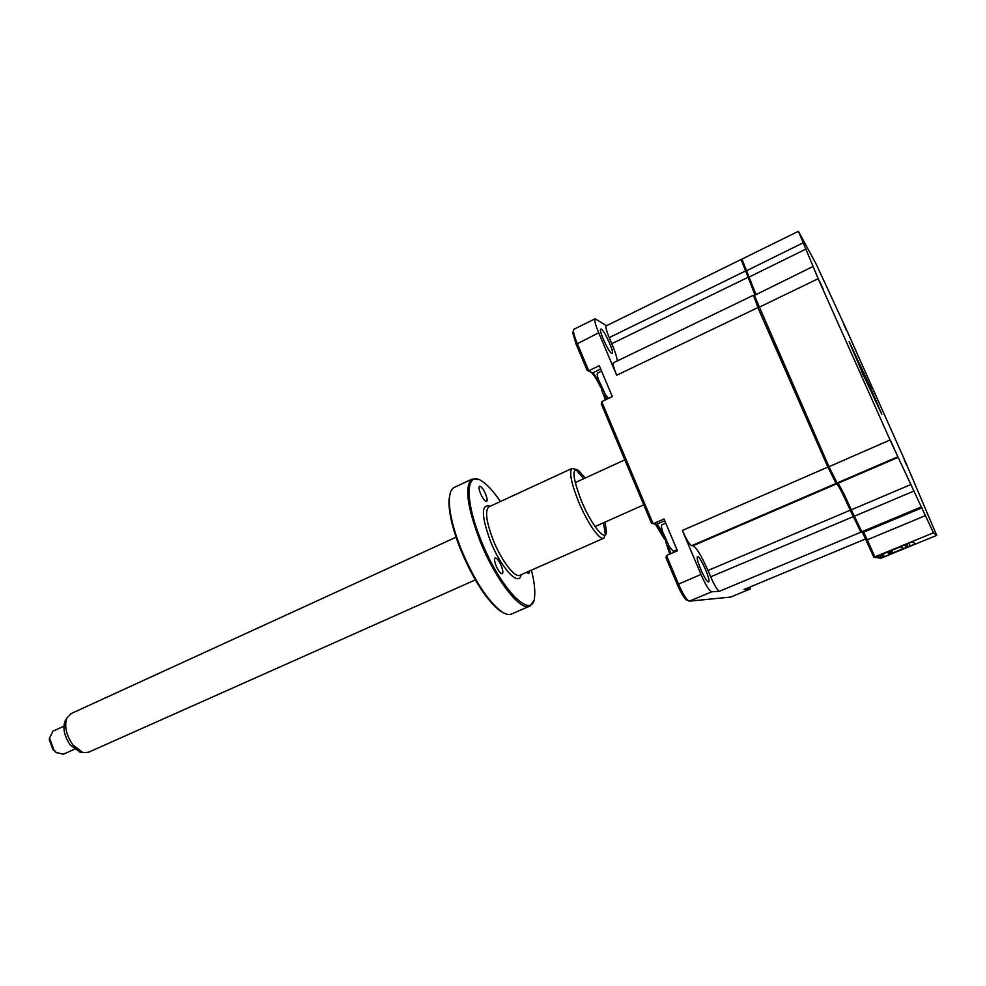 <?xml version="1.0" encoding="UTF-8"?>
<svg xmlns="http://www.w3.org/2000/svg" width="986" height="986" viewBox="0 0 986 986"><rect width="100%" height="100%" fill="white"/><g stroke="black" fill="none" stroke-linecap="round" stroke-linejoin="round"><path stroke-width="1.48" d="M819.514 281.22L823.076 288.812L819.514 281.22M843.597 324.024L846.53 330.335L843.597 324.024M904.236 459.944L906.984 465.836L904.236 459.944M868.567 383.049L871.02 388.311L868.567 383.049M862.467 372.979L881.78 414.28L868.296 382.605L849.082 341.538L862.467 372.979M861.345 371.13L863.982 376.775L861.345 371.13M890.42 440.323L893.71 447.324L890.42 440.323M798.623 231.71L818.17 278.705L890.05 439.99L933.434 532.81L936.7 535.386L905.481 461.892L845.187 326.76L816.162 264.063L798.623 231.71M812.994 266.503L754.352 295.43L828.918 466.625L836.966 482.721L838.223 483.695C840.787 487.281 845.125 495.983 851.263 509.774L861.715 531.503L863.613 532.329L867.31 539.749L874.841 556.88L873.879 557.312L862.171 531.787M933.434 532.81L874.841 556.88M741.928 259.084L755.818 294.099M873.879 557.312L911.828 541.98L915.858 543.668L880.855 558.249L936.7 535.386M741.534 260.624L754.943 294.518M753.97 296.392L758 307.792L827.957 467.154L835.475 482.179L836.744 483.152C839.419 486.887 843.942 495.921 850.314 510.255L860.26 530.961L861.949 531.713L921.306 506.927M611.591 353.321L612.195 353.395C614.451 352.68 604.689 330.828 601.349 329.151L600.708 329.028C598.391 329.669 608.362 351.928 611.591 353.321M608.399 398.455L605.54 394.733L598.391 379.487C597.196 375.777 596.912 373.632 597.541 373.078L597.639 373.028M676.975 549.769L673.327 551.297L669.371 546.725L662.641 531.737C661.421 527.769 661.138 525.464 661.791 524.848L661.951 524.774M708.453 581.937L708.663 581.876C711.091 580.828 700.467 556.289 697.78 556.745L697.533 556.819C695.044 557.756 705.89 582.726 708.453 581.937M664.515 539.169L655.357 524.108M634.429 482.746L623.497 456.752M888.066 552.628L888.904 554.526L903.989 548.339L899.885 547.107L883.764 553.565L905.937 544.395M906.837 544.038L908.007 546.675L910.164 545.948L888.904 554.526M887.548 552.727L890.9 551.457L887.412 552.431M889.052 553.023L892.355 551.79L888.916 552.739M891.763 550.447L892.355 551.79M891.627 550.508L892.17 551.741M888.3 552.875L891.64 551.63L888.176 552.579M891.221 550.669L891.64 551.63M891.073 550.73L891.455 551.581M886.771 552.567L890.161 551.297L886.747 552.505M879.722 558.101L884.319 556.548L879.623 557.879M874.434 557.337L879.167 555.401M875.556 557.324L879.253 558.039L883.271 556.387L882.273 554.12M909.967 545.874L908.784 543.224M910.164 545.948L908.932 543.163M906.097 544.334L904.137 545.381L908.007 546.675M874.459 557.386L878.637 555.611M878.662 555.66L879.327 555.771M875.667 557.558L879.82 555.845L883.271 556.387M882.63 553.972L883.715 556.461M884.319 556.548L883.099 553.787M741.645 260.341L754.808 294.58M754.093 296.071L757.852 307.607L827.846 467.093L836.794 483.793C838.987 486.246 843.461 495.046 850.228 510.218L860.926 532.157L862.787 532.76M711.682 591.822C709.291 590.91 705.73 585.129 701.009 574.456L682.374 530.456C686.404 539.552 689.497 544.629 691.667 545.677L692.924 545.8C696.461 547.55 701.477 555.784 707.973 570.487L710.659 576.822C714.579 585.684 717.512 590.491 719.46 591.255L711.682 591.822L689.337 601.177L730.749 597.06L750.136 589.012M573.988 329.25L573.445 330.852C573.581 333.49 574.838 337.656 577.204 343.375L588.728 370.761L599.278 365.67L612.331 396.594L601.719 401.622L653.139 523.788L663.997 519.006L677.419 550.817L666.499 555.525L678.491 583.995C682.213 592.574 685.455 598.132 688.203 600.684L689.337 601.177M663.566 536.902L665.562 540.427M601.719 401.622L601.275 403.927L651.376 522.999L657.465 524.737L662.506 531.824M668.681 545.763L670.628 553.75M600.967 387.251L601.263 387.868M599.377 384.441L600.659 387.399M573.482 331.345L572.755 332.861L576.181 344.299L587.089 370.218L593.289 373.152L598.662 380.621M604.985 394.523L606.439 399.392M757.852 307.607L616.681 375.247L598.712 332.8C595.396 324.714 594.213 320.043 595.162 318.761L606.476 325.737M616.681 375.247C613.748 368.086 612.688 363.92 613.526 362.749L613.625 362.7M617.347 360.901C616.805 356.969 614.956 351.226 611.788 343.683L609.212 337.619C606.427 330.852 605.416 326.945 606.193 325.885L606.267 325.848M587.089 370.218L591.317 372.437C593.597 374.421 596.431 378.809 599.808 385.6M601.472 389.187L605.392 399.885M655.727 524.17C657.921 526.253 660.534 530.456 663.566 536.754M665.723 541.634L669.679 554.157M701.009 574.456L677.308 584.612L665.969 557.669L666.499 555.525M677.308 584.612C680.71 592.438 683.668 597.528 686.194 599.858L687.279 600.301M750.42 586.818L750.284 588.95L744.06 589.455L865.77 538.861L744.06 589.455M80.186 752.072L70.413 745.206C64.509 736.69 62.66 728.777 64.866 721.469L66.037 719.423M70.992 713.642L66.728 718.227C64.238 726.485 66.333 735.445 73.013 745.108L83.046 752.663L88.555 752.232L475.314 579.904M52.899 731.205L49.534 738.169L53.922 750.026L56.375 752.564L63.375 754.216L74.381 749.286M56.609 752.749L52.948 749.557L49.3 739.697L49.559 737.245M504.327 613.28L500.432 611.147C486.837 600.659 473.588 580.224 460.684 549.831C452.414 528.767 448.519 512.067 449.012 499.729L450.171 493.333M454.706 487.257L453.856 487.663C451.243 489.204 449.752 492.852 449.37 498.62C448.876 511.13 452.833 528.065 461.226 549.424C474.315 580.261 487.75 600.992 501.529 611.628C505.917 614.574 509.429 615.301 512.042 613.785L529.063 606.415M533.463 601.127L530.221 605.909C521.458 612.836 495.564 580.212 479.985 540.895C467.105 506.792 464.381 486.221 471.838 479.196L478.567 479.492M500.432 501.517C493.826 491.841 487.787 485.137 482.327 481.427C465.823 469.336 464.147 499.31 481.156 540.525C501.11 591.156 534.276 622.992 534.695 595.137C535.102 588.716 534.018 580.397 531.405 570.167M603.531 522.765L605.293 534.227L603.913 538.122C600.215 541.339 587.175 522.79 578.499 501.541C571.165 482.98 568.996 471.949 572.003 468.461L575.541 469.262M575.762 469.422L583.675 478.728M585.228 478.013L578.474 470.396C571.658 467.61 572.607 477.692 581.333 500.654C591.464 525.587 606.563 543.668 606.378 531.331L605.084 522.075M496.094 565.816C498.522 571.264 500.592 573.914 502.305 573.753C503.267 572.767 502.934 570.142 501.307 565.89C498.891 560.467 496.821 557.829 495.095 557.965C494.134 558.939 494.467 561.552 496.094 565.816M526.536 572.324L528.767 573.667L529.162 571.165M480.465 493.456C482.906 498.879 484.964 501.541 486.64 501.455C487.503 500.592 487.183 498.201 485.679 494.269C483.251 488.883 481.193 486.221 479.504 486.283C478.641 487.133 478.962 489.524 480.465 493.456M925.706 515.493L866.361 540.192M922.107 507.765L863.49 532.23M913.899 491.053L853.161 516.75M910.965 484.483L850.314 510.255M898.271 457.307L837.853 483.337L836.35 482.783M897.889 456.777L837.2 482.943L835.697 482.388M890.05 439.99L827.957 467.154M818.17 278.705L758 307.792M806.018 249.051L748.091 277.547M803.22 242.766L745.367 271.335M664.724 520.731L656.614 524.293M600.708 369.047L592.832 372.856L590.811 372.104M598.712 332.8L576.181 344.299M750.112 589.012L730.749 597.06M745.206 271.138L609.212 337.619M747.943 277.349L611.788 343.683M827.846 467.093L682.374 530.456M836.14 483.399L691.667 545.677M836.794 483.793L692.924 545.8M850.228 510.218L707.973 570.487M853.075 516.713L710.659 576.822M860.926 532.157L719.46 591.255M489.241 506.693L488.76 506.915C484.804 510.797 486.295 521.89 493.259 540.192C501.566 561.083 515.407 578.782 520.189 575.121L603.457 538.331M521.101 574.727C519.191 587.446 501.061 568.146 490.399 541.104C481.119 515.308 481.045 503.686 490.19 506.249M741.373 261.068L741.916 259.651M753.772 296.885L754.352 295.43M835.475 482.179L836.966 482.721M838.223 483.695L836.744 483.152M860.26 530.961L861.715 531.503M863.613 532.329L862.171 531.799M798.364 231.316L741.891 259.108M601.583 371.13L597.541 373.078M665.735 523.11L661.791 524.848M662.641 531.737L669.371 546.725M598.391 379.487L605.54 394.733M595.162 318.761L573.877 329.299M572.755 332.861L573.445 330.852M593.289 373.152L591.317 372.437M657.465 524.737L656.195 524.232M686.194 599.858L688.203 600.684M740.905 259.589L606.193 325.885M753.304 295.307L613.526 362.749M79.287 751.887L83.046 752.663M595.039 526.561L643.735 504.857M54.982 751.677L56.375 752.564M49.3 739.697L49.534 738.169M52.529 731.378L63.893 726.201M70.4 713.913L456.037 537.21M575.22 482.598L624.742 459.907M64.866 721.469L66.728 718.227M449.012 499.729L449.37 498.62M471.838 479.196L453.856 487.663M572.003 468.461L489.105 506.755M578.474 470.396L575.923 469.41M606.378 531.331L605.293 534.227M500.432 611.147L501.529 611.628"/></g></svg>

